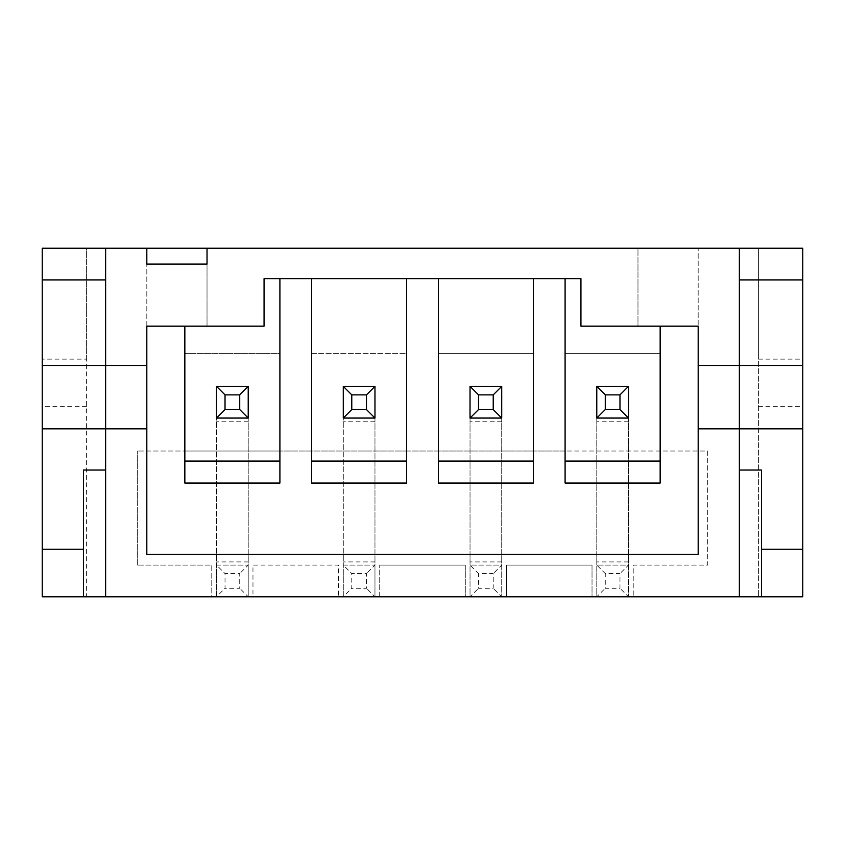 <?xml version="1.0" encoding="UTF-8"?>
<svg xmlns="http://www.w3.org/2000/svg" width="845" height="845" viewBox="0 0 845 845"><rect width="100%" height="100%" fill="white"/><g stroke="black" fill="none" stroke-linecap="round" stroke-linejoin="round"><path stroke-width="0.63" stroke-dasharray="4.22 3.17" d="M596.781 386.376L596.781 418.064L628.469 418.064L628.469 386.376L596.781 386.376L628.469 386.376L596.781 386.376L596.781 418.064L628.469 418.064L628.469 386.376L628.469 418.064L596.781 418.064L596.781 386.376L596.781 596.781L628.469 596.781L628.469 565.094L596.781 565.094L596.781 596.781L628.469 596.781L628.469 565.094L596.781 565.094L605.273 573.586L619.976 573.586L619.976 588.289L605.273 588.289L605.273 573.586M470.031 386.376L470.031 418.064L501.719 418.064L501.719 386.376L470.031 386.376L501.719 386.376L470.031 386.376L470.031 418.064L501.719 418.064L501.719 386.376L501.719 418.064L470.031 418.064L470.031 386.376L470.031 596.781L501.719 596.781L501.719 565.094L470.031 565.094L470.031 596.781L501.719 596.781L501.719 565.094L470.031 565.094L478.523 573.586L493.226 573.586L493.226 588.289L478.523 588.289L478.523 573.586M343.281 418.064L374.969 418.064L374.969 386.376L343.281 386.376L374.969 386.376L374.969 418.064L374.969 386.376L343.281 386.376L343.281 418.064L343.281 386.376L343.281 418.064L374.969 418.064L343.281 418.064L343.281 596.781L374.969 596.781L374.969 565.094L343.281 565.094L343.281 596.781L374.969 596.781L374.969 565.094L343.281 565.094L351.774 573.586L366.476 573.586L366.476 588.289L351.774 588.289L351.774 573.586M216.531 418.064L248.219 418.064L248.219 386.376L216.531 386.376L248.219 386.376L248.219 418.064L248.219 386.376L216.531 386.376L216.531 418.064L216.531 386.376L216.531 418.064L248.219 418.064L216.531 418.064L216.531 596.781L248.219 596.781L248.219 565.094L216.531 565.094L216.531 596.781L248.219 596.781L248.219 565.094L216.531 565.094L225.023 573.586L239.726 573.586L239.726 588.289L225.023 588.289L225.023 573.586M42.25 359.125L42.25 596.781L86.612 596.781L86.612 248.219L42.25 248.219L42.25 359.125L86.612 359.125L86.612 596.781L211.778 596.781L211.778 565.094L137.312 565.094L211.778 565.094L211.778 596.781L252.972 596.781L252.972 565.094L338.528 565.094L338.528 596.781L338.528 565.094L252.972 565.094L252.972 596.781L379.722 596.781L379.722 565.094L379.722 596.781L506.472 596.781L506.472 565.094L506.472 596.781L802.75 596.781L802.75 359.125L758.387 359.125L758.387 248.219L758.387 596.781L758.387 359.125M465.278 565.094L379.722 565.094L465.278 565.094L465.278 596.781L465.278 565.094M592.028 565.094L506.472 565.094L592.028 565.094L592.028 596.781L592.028 565.094M580.938 278.639L264.062 278.639L264.062 326.17L207.025 326.17L207.025 248.219L637.975 248.219L637.975 326.17L580.938 326.17L580.938 278.639M660.156 483.044L660.156 326.17L637.975 326.17L698.181 326.17L637.975 326.17L637.975 248.219L698.181 248.219L698.181 326.17L698.181 248.219L802.75 248.219L802.75 359.125M83.444 596.781L83.444 470.031L105.625 470.031L105.625 596.781L83.444 596.781L105.625 596.781L105.625 470.031L83.444 470.031L83.444 549.25L42.25 549.25M802.75 549.25L761.556 549.25L761.556 470.031L739.375 470.031L739.375 596.781L761.556 596.781L739.375 596.781L739.375 428.837L698.181 428.837M438.344 353.421L533.406 353.421L533.406 451.019L565.094 451.019L565.094 353.421L660.156 353.421L660.156 451.019L707.687 451.019L707.687 565.094L633.222 565.094L633.222 596.781L633.222 565.094L707.687 565.094L707.687 451.019L137.312 451.019L184.844 451.019L184.844 353.421L279.906 353.421L279.906 451.019L311.594 451.019L311.594 353.421L406.656 353.421L406.656 451.019L438.344 451.019L438.344 353.421L533.406 353.421L533.406 451.019L438.344 451.019L438.344 353.421M137.312 565.094L137.312 451.019L137.312 565.094M86.612 359.125L86.612 248.219L146.819 248.219L146.819 326.17L207.025 326.17L146.819 326.17L146.819 248.219L207.025 248.219L207.025 326.17L184.844 326.17L184.844 483.044M146.819 365.462L105.625 365.462L105.625 279.906L42.25 279.906M146.819 428.837L42.25 428.837M802.75 428.837L739.375 428.837L739.375 365.462L698.181 365.462M146.819 326.17L146.819 554.32L698.181 554.32L698.181 326.17M565.094 483.044L565.094 278.639M533.406 278.639L533.406 483.044M438.344 483.044L438.344 278.639M406.656 278.639L406.656 483.044M311.594 483.044L311.594 278.639M279.906 278.639L279.906 483.044M105.625 279.906L105.625 248.219M42.25 365.462L105.625 365.462L105.625 470.031L83.444 470.031L83.444 549.25M761.556 549.25L761.556 470.031L739.375 470.031L761.556 470.031L761.556 596.781M802.75 279.906L739.375 279.906L739.375 248.219M739.375 279.906L739.375 365.462L802.75 365.462M660.156 451.019L565.094 451.019L565.094 353.421L660.156 353.421L660.156 451.019M279.906 451.019L184.844 451.019L184.844 353.421L279.906 353.421L279.906 451.019M406.656 451.019L311.594 451.019L311.594 353.421L406.656 353.421L406.656 451.019M146.819 248.219L146.819 264.062L207.025 264.062L207.025 248.219M86.612 406.656L42.25 406.656M758.387 406.656L802.75 406.656M248.219 386.376L248.219 565.094L239.726 573.586M248.219 418.064L248.219 596.781L239.726 588.289M216.531 386.376L216.531 596.781L225.023 588.289M374.969 386.376L374.969 565.094L366.476 573.586M374.969 418.064L374.969 596.781L366.476 588.289M343.281 386.376L343.281 596.781L351.774 588.289M501.719 386.376L501.719 565.094L493.226 573.586M501.719 418.064L501.719 596.781L493.226 588.289M470.031 418.064L470.031 596.781L478.523 588.289M628.469 386.376L628.469 565.094L619.976 573.586M628.469 418.064L628.469 596.781L619.976 588.289M596.781 418.064L596.781 596.781L605.273 588.289M248.219 561.925L216.531 561.925L248.219 561.925M248.219 421.232L216.531 421.232L248.219 421.232M374.969 561.925L343.281 561.925L374.969 561.925M374.969 421.232L343.281 421.232L374.969 421.232M501.719 561.925L470.031 561.925L501.719 561.925M501.719 421.232L470.031 421.232L501.719 421.232M628.469 561.925L596.781 561.925L628.469 561.925M628.469 421.232L596.781 421.232L628.469 421.232"/><path stroke-width="1.27" d="M802.75 365.462L739.375 365.462L739.375 596.781L739.375 470.031L761.556 470.031L761.556 596.781L802.75 596.781L802.75 248.219L739.375 248.219L739.375 365.462L698.181 365.462L698.181 326.17L660.156 326.17L660.156 461.085L565.094 461.085L565.094 278.639M565.094 461.085L565.094 483.044L660.156 483.044L660.156 461.085M438.344 278.639L438.344 461.085L533.406 461.085L533.406 278.639M533.406 461.085L533.406 483.044L438.344 483.044L438.344 461.085M311.594 278.639L311.594 461.085L406.656 461.085L406.656 278.639M406.656 461.085L406.656 483.044L311.594 483.044L311.594 461.085M83.444 549.25L42.25 549.25L42.25 596.781L83.444 596.781L83.444 470.031L105.625 470.031L105.625 596.781L105.625 248.219L42.25 248.219L42.25 428.837L146.819 428.837L146.819 554.32L698.181 554.32L698.181 365.462M761.556 596.781L83.444 596.781M739.375 248.219L105.625 248.219M698.181 326.17L580.938 326.17L580.938 278.639L264.062 278.639L264.062 326.17L146.819 326.17L146.819 365.462L42.25 365.462M279.906 461.085L279.906 483.044L184.844 483.044L184.844 461.085L279.906 461.085L279.906 278.639M184.844 461.085L184.844 326.17L146.819 326.17M146.819 365.462L146.819 428.837M146.819 248.219L146.819 264.062L207.025 264.062L207.025 248.219M802.75 428.837L698.181 428.837M42.25 549.25L42.25 428.837M105.625 279.906L42.25 279.906M802.75 549.25L761.556 549.25M802.75 279.906L739.375 279.906M216.531 386.376L248.219 386.376L248.219 418.064L216.531 418.064L216.531 386.376L225.023 394.868L225.023 409.571L239.726 409.571L239.726 394.868L225.023 394.868M248.219 386.376L239.726 394.868M225.023 409.571L216.531 418.064M248.219 418.064L239.726 409.571M343.281 386.376L374.969 386.376L374.969 418.064L343.281 418.064L343.281 386.376L351.774 394.868L351.774 409.571L366.476 409.571L366.476 394.868L351.774 394.868M374.969 386.376L366.476 394.868M351.774 409.571L343.281 418.064M374.969 418.064L366.476 409.571M470.031 386.376L501.719 386.376L501.719 418.064L470.031 418.064L470.031 386.376L478.523 394.868L478.523 409.571L493.226 409.571L493.226 394.868L478.523 394.868M501.719 386.376L493.226 394.868M478.523 409.571L470.031 418.064M501.719 418.064L493.226 409.571M596.781 386.376L628.469 386.376L628.469 418.064L596.781 418.064L596.781 386.376L605.273 394.868L605.273 409.571L619.976 409.571L619.976 394.868L605.273 394.868M628.469 386.376L619.976 394.868M605.273 409.571L596.781 418.064M628.469 418.064L619.976 409.571"/></g></svg>
